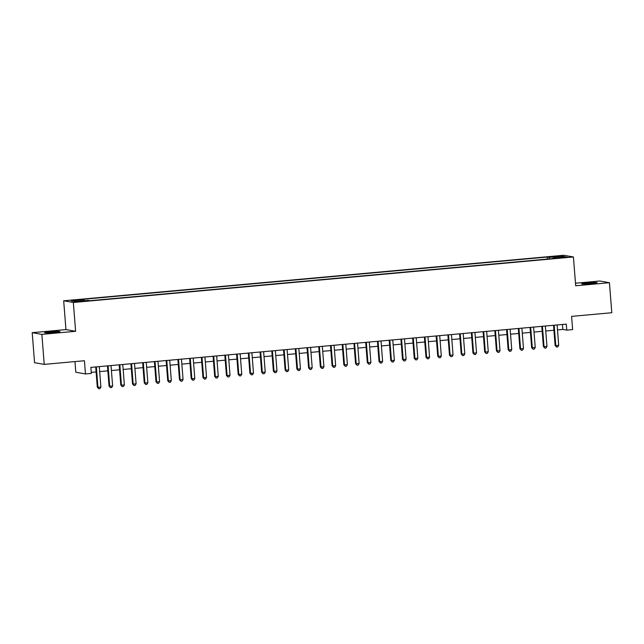 <?xml version="1.0" encoding="UTF-8"?>
<svg xmlns="http://www.w3.org/2000/svg" width="644" height="644" viewBox="0 0 644 644"><rect width="100%" height="100%" fill="white"/><g stroke="black" fill="none" stroke-linecap="round" stroke-linejoin="round"><path stroke-width="0.97" d="M53.967 332.425A7.72 0.435 -4.5 0 0 59.989 331.523A7.72 0.435 -4.5 0 0 50.618 331.837A7.72 0.435 -4.5 0 0 44.597 332.739A7.72 0.435 -4.5 0 0 53.967 332.425M591.015 283.537A7.72 0.435 -4.5 0 0 597.044 282.644A7.72 0.435 -4.5 0 0 587.674 282.949A7.72 0.435 -4.5 0 0 581.645 283.851A7.72 0.435 -4.5 0 0 591.015 283.537M82.086 301.513L77.401 301.666L82.086 301.513M74.97 361.59L75.807 372.24L85.475 373.931L91.343 373.399L90.868 367.394L566.293 324.117L566.768 330.122L572.637 329.591L571.598 316.381L611.8 312.726L609.441 282.708L599.773 281.009L575.486 283.223M32.2 332.674L34.559 362.693L44.227 364.383L41.868 334.373L75.614 331.298L73.344 302.479L63.684 300.788L65.946 329.599L32.2 332.674L41.868 334.373M73.344 302.479L573.418 256.964L563.758 255.266L63.684 300.788M563.025 257.294L557.519 257.962L564.643 257.576L567.557 257.141L563.025 257.294L563.057 257.721M549.421 258.872L548.994 257.367L547.167 257.045L82.311 299.363L84.139 299.685L71.226 300.861L75.195 301.553L88.107 300.378L89.935 300.7L554.79 258.389L552.963 258.067L552.89 258.558M548.994 257.367L561.906 256.191L565.875 256.892L552.963 258.067M85.475 373.931L84.436 360.729L44.227 364.383M573.418 256.964L575.688 285.775L609.441 282.708M557.495 329.921L562.848 329.438L566.768 330.122M91.263 372.361L96.101 371.926M99.675 371.596L107.838 370.855M111.412 370.525L119.583 369.785M123.157 369.463L131.32 368.714M134.894 368.392L143.057 367.652M146.631 367.322L154.793 366.581M158.368 366.251L166.538 365.51M170.113 365.188L178.275 364.44M181.85 364.118L190.012 363.377M193.586 363.047L201.749 362.306M205.323 361.976L213.494 361.236M217.068 360.914L225.231 360.165M228.805 359.843L236.968 359.102M240.542 358.772L248.705 358.032M252.279 357.71L260.45 356.961M264.024 356.639L272.187 355.891M275.761 355.569L283.923 354.828M287.498 354.498L295.66 353.757M299.235 353.435L307.405 352.687M310.98 352.365L319.142 351.624M322.716 351.294L330.879 350.553M334.453 350.223L342.616 349.483M346.19 349.161L354.361 348.412M357.935 348.09L366.098 347.349M369.672 347.019L377.835 346.279M381.409 345.949L389.572 345.208M393.146 344.886L401.317 344.138M404.891 343.816L413.054 343.075M416.628 342.745L424.79 342.004M428.365 341.674L436.527 340.934M440.102 340.612L448.264 339.863M451.838 339.541L460.009 338.8M463.583 338.47L471.746 337.73M475.32 337.408L483.483 336.659M487.057 336.337L495.22 335.588M498.794 335.266L506.965 334.526M510.539 334.196L518.702 333.455M522.276 333.133L530.439 332.385M534.013 332.062L542.176 331.322M545.75 330.992L553.921 330.251M562.454 324.471L562.848 329.438M547.328 259.065L547.167 257.045M84.139 299.685L84.428 300.716M561.23 257.31L561.906 256.191M75.614 331.298L65.946 329.599M553.526 325.284L555.12 345.498L555.772 345.619L554.17 325.228M558.702 345.345L557.752 346.955L556.577 347.06L555.772 345.619L558.702 345.345L557.1 324.954M556.577 347.06L555.12 345.498M541.789 326.355L543.383 346.569L544.035 346.681L542.425 326.291M546.965 346.416L546.015 348.026L544.84 348.13L544.035 346.681L546.965 346.416L545.363 326.025M544.84 348.13L543.383 346.569M530.052 327.418L531.638 347.639L532.29 347.752L530.688 327.361M535.228 347.486L534.279 349.088L533.103 349.201L532.29 347.752L535.228 347.486L533.626 327.096M533.103 349.201L531.638 347.639M518.307 328.488L519.901 348.71L520.553 348.823L518.951 328.432M523.491 348.557L522.534 350.159L521.358 350.264L520.553 348.823L523.491 348.557L521.881 328.166M521.358 350.264L519.901 348.71M506.57 329.559L508.164 349.773L508.816 349.893L507.214 329.503M511.747 349.62L510.797 351.23L509.621 351.334L508.816 349.893L511.747 349.62L510.145 329.229M509.621 351.334L508.164 349.773M494.834 330.63L496.427 350.843L497.079 350.956L495.469 330.565M500.01 350.69L499.06 352.3L497.884 352.405L497.079 350.956L500.01 350.69L498.408 330.3M497.884 352.405L496.427 350.843M483.097 331.692L484.682 351.914L485.334 352.027L483.733 331.636M488.273 351.761L487.323 353.363L486.148 353.476L485.334 352.027L488.273 351.761L486.671 331.37M486.148 353.476L484.682 351.914M471.352 332.763L472.946 352.984L473.598 353.097L471.996 332.707M476.536 352.832L475.578 354.433L474.403 354.538L473.598 353.097L476.536 352.832L474.926 332.441M474.403 354.538L472.946 352.984M459.615 333.834L461.209 354.047L461.861 354.168L460.259 333.769M464.799 353.894L463.841 355.504L462.666 355.609L461.861 354.168L464.799 353.894L463.189 333.503M462.666 355.609L461.209 354.047M447.878 334.896L449.472 355.118L450.124 355.23L448.514 334.84M453.054 354.965L452.104 356.575L450.929 356.679L450.124 355.23L453.054 354.965L451.452 334.574M450.929 356.679L449.472 355.118M436.141 335.967L437.727 356.188L438.379 356.301L436.777 335.91M441.317 356.035L440.367 357.637L439.192 357.75L438.379 356.301L441.317 356.035L439.715 335.645M439.192 357.75L437.727 356.188M424.396 337.037L425.99 357.251L426.642 357.372L425.04 336.981M429.58 357.106L428.622 358.708L427.455 358.813L426.642 357.372L429.58 357.106L427.97 336.715M427.455 358.813L425.99 357.251M412.659 338.108L414.253 358.322L414.905 358.434L413.303 338.044M417.843 358.169L416.885 359.779L415.71 359.883L414.905 358.434L417.843 358.169L416.233 337.778M415.71 359.883L414.253 358.322M400.922 339.171L402.516 359.392L403.168 359.505L401.558 339.114M406.098 359.239L405.148 360.849L403.973 360.954L403.168 359.505L406.098 359.239L404.496 338.849M403.973 360.954L402.516 359.392M389.185 340.241L390.771 360.463L391.431 360.576L389.821 340.185M394.361 360.31L393.412 361.912L392.236 362.025L391.431 360.576L394.361 360.31L392.76 339.919M392.236 362.025L390.771 360.463M377.44 341.312L379.034 361.526L379.686 361.646L378.084 341.256M382.625 361.373L381.667 362.983L380.499 363.087L379.686 361.646L382.625 361.373L381.015 340.982M380.499 363.087L379.034 361.526M365.703 342.383L367.297 362.596L367.949 362.709L366.347 342.318M370.888 362.443L369.93 364.053L368.754 364.158L367.949 362.709L370.888 362.443L369.278 342.053M368.754 364.158L367.297 362.596M353.967 343.445L355.56 363.667L356.213 363.779L354.603 343.389M359.143 363.514L358.193 365.124L357.018 365.228L356.213 363.779L359.143 363.514L357.541 343.123M357.018 365.228L355.56 363.667M342.23 344.516L343.816 364.737L344.476 364.85L342.866 344.459M347.406 364.584L346.456 366.186L345.281 366.299L344.476 364.85L347.406 364.584L345.804 344.194M345.281 366.299L343.816 364.737M330.493 345.587L332.079 365.8L332.731 365.921L331.129 345.53M335.669 365.647L334.711 367.257L333.544 367.362L332.731 365.921L335.669 365.647L334.067 345.256M333.544 367.362L332.079 365.8M318.748 346.657L320.342 366.871L320.994 366.983L319.392 346.593M323.932 366.718L322.974 368.328L321.799 368.432L320.994 366.983L323.932 366.718L322.322 346.327M321.799 368.432L320.342 366.871M307.011 347.72L308.605 367.941L309.257 368.054L307.647 347.663M312.187 367.788L311.237 369.39L310.062 369.503L309.257 368.054L312.187 367.788L310.585 347.398M310.062 369.503L308.605 367.941M295.274 348.79L296.86 369.012L297.52 369.125L295.91 348.734M300.45 368.859L299.5 370.461L298.325 370.566L297.52 369.125L300.45 368.859L298.848 348.468M298.325 370.566L296.86 369.012M283.537 349.861L285.123 370.075L285.775 370.195L284.173 349.805M288.713 369.922L287.755 371.532L286.588 371.636L285.775 370.195L288.713 369.922L287.111 349.531M286.588 371.636L285.123 370.075M271.792 350.932L273.386 371.145L274.038 371.258L272.436 350.867M276.976 370.992L276.018 372.602L274.843 372.707L274.038 371.258L276.976 370.992L275.366 350.602M274.843 372.707L273.386 371.145M260.055 351.994L261.649 372.216L262.301 372.329L260.699 351.938M265.231 372.063L264.282 373.665L263.106 373.778L262.301 372.329L265.231 372.063L263.629 351.672M263.106 373.778L261.649 372.216M248.318 353.065L249.904 373.287L250.564 373.399L248.954 353.009M253.494 373.134L252.545 374.736L251.369 374.84L250.564 373.399L253.494 373.134L251.893 352.743M251.369 374.84L249.904 373.287M236.581 354.136L238.167 374.349L238.819 374.47L237.217 354.071M241.758 374.196L240.8 375.806L239.632 375.911L238.819 374.47L241.758 374.196L240.156 353.806M239.632 375.911L238.167 374.349M224.837 355.198L226.43 375.42L227.082 375.533L225.481 355.142M230.021 375.267L229.063 376.877L227.887 376.982L227.082 375.533L230.021 375.267L228.411 354.876M227.887 376.982L226.43 375.42M213.1 356.269L214.694 376.49L215.346 376.603L213.744 356.213M218.276 376.338L217.326 377.939L216.151 378.052L215.346 376.603L218.276 376.338L216.674 355.947M216.151 378.052L214.694 376.49M201.363 357.339L202.957 377.553L203.609 377.674L201.999 357.283M206.539 377.408L205.589 379.01L204.414 379.115L203.609 377.674L206.539 377.408L204.937 357.018M204.414 379.115L202.957 377.553M189.626 358.41L191.212 378.624L191.864 378.736L190.262 358.346M194.802 378.471L193.852 380.081L192.677 380.185L191.864 378.736L194.802 378.471L193.2 358.08M192.677 380.185L191.212 378.624M177.881 359.473L179.475 379.694L180.127 379.807L178.525 359.416M183.065 379.541L182.107 381.151L180.932 381.256L180.127 379.807L183.065 379.541L181.455 359.151M180.932 381.256L179.475 379.694M166.144 360.543L167.738 380.765L168.39 380.878L166.788 360.487M171.32 380.612L170.37 382.214L169.195 382.327L168.39 380.878L171.32 380.612L169.718 360.221M169.195 382.327L167.738 380.765M154.407 361.614L156.001 381.828L156.653 381.948L155.043 361.558M159.583 381.675L158.633 383.285L157.458 383.389L156.653 381.948L159.583 381.675L157.981 361.284M157.458 383.389L156.001 381.828M142.67 362.685L144.256 382.898L144.908 383.011L143.306 362.62M147.846 382.745L146.896 384.355L145.721 384.46L144.908 383.011L147.846 382.745L146.244 362.355M145.721 384.46L144.256 382.898M130.925 363.747L132.519 383.969L133.171 384.082L131.569 363.691M136.109 383.816L135.151 385.426L133.976 385.531L133.171 384.082L136.109 383.816L134.499 363.425M133.976 385.531L132.519 383.969M119.188 364.818L120.782 385.04L121.434 385.152L119.832 364.762M124.373 384.887L123.415 386.489L122.239 386.601L121.434 385.152L124.373 384.887L122.763 364.496M122.239 386.601L120.782 385.04M107.451 365.889L109.045 386.102L109.697 386.223L108.087 365.832M112.628 385.949L111.678 387.559L110.502 387.664L109.697 386.223L112.628 385.949L111.026 365.559M110.502 387.664L109.045 386.102M95.715 366.959L97.3 387.173L97.952 387.286L96.35 366.895M100.891 387.02L99.941 388.63L98.765 388.735L97.952 387.286L100.891 387.02L99.289 366.629M98.765 388.735L97.3 387.173M560.473 257.938L560.441 257.528"/></g></svg>
